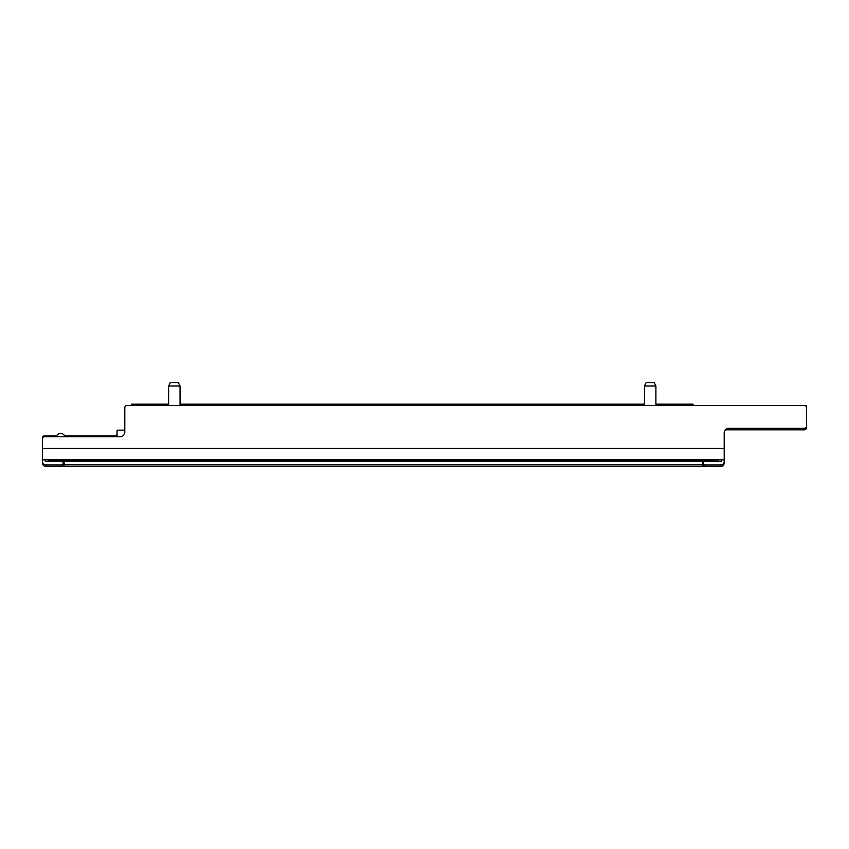 <?xml version="1.0" encoding="UTF-8"?>
<svg xmlns="http://www.w3.org/2000/svg" width="849" height="849" viewBox="0 0 849 849"><rect width="100%" height="100%" fill="white"/><g stroke="black" fill="none" stroke-linecap="round" stroke-linejoin="round"><path stroke-width="1.27" d="M718.477 460.126L718.477 461.187L48.17 461.187L48.17 460.126L718.477 459.893M693.081 405.44L693.081 404.177L655.906 404.177L693.081 404.177M117.035 436.779L117.035 430.846A0.69 0.69 180 0 1 117.714 430.156L124.803 430.156A2.292 2.292 -0 0 0 124.803 429.827M804.82 405.504L805.404 405.504A1.146 1.146 180 0 1 806.55 406.65L806.55 407.722A2.292 2.292 -0 0 0 804.258 405.44L127.095 405.44A2.292 2.292 180 0 0 124.803 407.722L124.803 432.205A4.574 4.574 180 0 1 120.229 436.779L44.742 436.779A2.292 2.292 180 0 0 42.45 439.071L42.45 461.495A3.428 3.428 -0 0 0 45.878 464.934L62.348 464.934A0.69 0.69 -0 0 0 63.038 464.244L63.038 462.185A0.69 0.69 -0 0 0 62.348 461.495L45.878 461.495A0.69 0.69 180 0 1 45.199 460.816L45.199 459.893M51.916 436.779L43.692 436.057A1.146 1.146 -0 0 0 42.45 437.203L42.45 439.071M806.55 425.413L806.55 426.814A0.69 0.69 180 0 1 806.041 427.472M180.052 386.019L168.622 386.019L170.299 382.57L178.375 382.57L180.052 386.019L180.052 405.44M168.622 386.019L168.622 405.44M42.45 448.452L724.197 448.452L724.197 461.495A3.428 3.428 180 0 1 720.759 464.934L704.288 464.934A0.69 0.69 180 0 1 703.598 464.244L703.598 462.185A0.69 0.69 180 0 1 704.288 461.495L720.759 461.495A0.69 0.69 -0 0 0 721.448 460.816L721.448 459.893M168.622 404.867L131.446 404.867L131.446 405.44M131.446 404.867L131.446 404.177L168.622 404.177L131.446 404.177M117.035 433.712A2.292 2.292 180 0 1 114.742 436.004L64.726 436.004M56.49 436.004L44.742 436.004A2.292 2.292 -0 0 0 44.084 436.099M62.953 461.856L64.184 461.856L62.953 461.856M806.55 426.028L806.55 426.039A2.292 2.292 180 0 1 804.258 428.321L728.771 428.331L804.258 428.331A2.292 2.292 180 0 0 806.55 426.039L806.55 407.722M42.45 461.495L42.45 462.992A3.428 3.428 -0 0 0 45.878 466.43L62.348 466.43A0.69 0.69 -0 0 0 63.038 465.74L63.038 464.244M704.288 464.934L704.288 466.43L720.759 466.43A3.428 3.428 180 0 0 724.197 462.992L724.197 461.495M56.172 436.779A0.69 0.69 180 0 0 56.246 436.619A4.574 4.574 180 0 1 65.012 436.779M806.55 427.535L806.55 427.535A2.292 2.292 180 0 1 804.258 429.827L726.479 429.827A2.292 2.292 -0 0 0 724.897 430.454A2.292 2.292 -0 0 1 726.479 429.827L804.258 429.827A2.292 2.292 180 0 0 806.55 427.535L806.55 426.814M728.771 428.331A4.574 4.574 -0 0 0 724.197 432.905A4.574 4.574 -0 0 1 728.771 428.321L728.771 428.321M703.598 464.244L703.598 465.74A0.69 0.69 180 0 0 704.288 466.43M702.463 461.187L702.463 466.419L64.184 466.419L64.184 464.785L702.463 464.785M64.184 461.187L64.184 464.785M724.197 448.452L724.197 432.894M724.197 459.893L42.45 459.893M655.906 386.019L644.465 386.019L646.142 382.57L654.218 382.57L655.906 386.019L655.906 405.44M644.465 386.019L644.465 405.44M62.348 466.43L62.348 464.934M693.081 404.867L655.906 404.867M644.465 404.867L180.052 404.867M644.465 404.177L180.052 404.177L644.465 404.177M720.759 464.934L720.759 466.43M45.878 466.43L45.878 464.934M42.45 459.776L724.197 459.776"/></g></svg>
